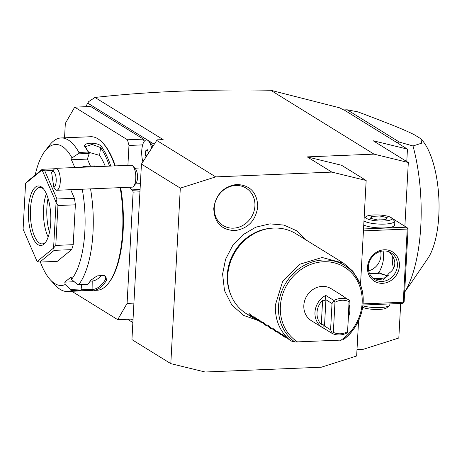 <?xml version="1.0" encoding="UTF-8"?>
<svg xmlns="http://www.w3.org/2000/svg" width="462" height="462" viewBox="0 0 462 462"><rect width="100%" height="100%" fill="white"/><g stroke="black" fill="none" stroke-linecap="round" stroke-linejoin="round"><path stroke-width="0.69" d="M407.455 149.116L373.14 140.748L408.321 162.503L374.006 154.135L270.697 90.252L339.963 107.9L342.746 109.621L344.126 109.962L407.455 149.116L406.779 161.55M357.005 349.515L363.438 349.249L398.816 338.017L400.687 303.482M404.879 226.045L408.321 162.503M132.86 322.534L127.558 319.259M154.256 144.242L87.757 103.13L88.692 101.617L94.964 97.453L163.144 139.611L157.334 139.847L156.722 140.425L141.441 164.091L131.936 339.605L170.807 363.64L205.122 372.008L321.275 367.226L356.652 355.988L358.564 320.778M307.218 156.884L341.534 165.252L366.158 180.48L331.843 172.107L307.218 156.884L374.006 154.135M94.964 97.453C147.915 91.568 206.491 89.172 270.697 90.252M156.722 140.425L215.69 176.888L180.313 188.126L170.807 363.64M331.843 172.107L215.69 176.888M343.965 109.921L347.147 109.789L357.859 111.868C390.887 124.261 406.335 130.59 414.651 134.933L420.587 138.606L422.892 141.112A65.858 24.746 87.6 0 1 438.9 199.307A65.858 24.746 87.6 0 1 427.725 258.622L408.524 286.74L404.683 291.568M396.361 142.256L399.445 142.129L413.011 145.969A105.059 39.472 -92.4 0 1 405.128 291.47M399.445 142.129L347.147 109.789M421.864 139.842L421.494 143.232L413.011 145.969M131.306 319.103L132.987 320.143M87.757 103.13L85.701 106.705M144.086 141.574L143.434 139.131L90.662 106.497L74.688 107.155L65.327 123.423L64.547 137.815M151.68 148.227A14.051 5.278 -92.4 0 0 148.672 141.043L151.166 143.751A10.978 4.123 87.6 0 1 152.743 146.581M143.434 139.131L127.466 139.79L74.688 107.155M142.654 144.883L128.973 145.449L127.466 139.79M127.899 165.367L128.973 145.449M140.038 189.928L132.611 190.228L132.022 189.87A14.114 5.301 87.6 0 1 129.886 187.254M139.94 191.84L133.114 192.117L132.611 190.228M133.911 303.118L127.085 303.395L133.114 192.117M133.05 319.034L117.723 319.664L127.085 303.395M71.87 291.308L117.723 319.664M40.373 262.058A70.559 26.513 -92.4 0 0 50.37 279.851A70.559 26.513 -92.4 0 0 65.165 284.563L64.801 282.126L71.171 276.923L71.535 279.366L77.102 284.194L78.586 284.742L87.878 284.361A76.836 28.869 -92.4 0 0 88.138 284.038A76.836 28.869 -92.4 0 0 90.633 280.365L97.037 275.912L104.331 275.346L106.895 279.695A76.836 28.869 87.6 0 1 93.815 290.373L97.043 290.275A76.836 28.869 -92.4 0 0 108.466 283.2L109.159 282.311A75.895 28.511 -92.4 0 0 123.135 231.017A75.895 28.511 -92.4 0 0 120.669 187.636M115.292 165.881A75.895 28.511 -92.4 0 0 103.453 143.676A75.895 28.511 -92.4 0 0 103.072 143.272M108.466 283.2A76.836 28.869 -92.4 0 0 122.615 231.271A76.836 28.869 -92.4 0 0 120.172 187.653M50.37 279.851L55.457 285.383A76.836 28.869 -92.4 0 0 67.423 291.493A76.836 28.869 -92.4 0 0 71.471 290.552L70.732 289.397L65.165 284.563M67.423 291.493L77.552 291.043A76.836 28.869 -92.4 0 0 80.763 290.171L71.471 290.552M92.718 290.454L78.783 290.823M78.586 284.742A76.836 28.869 -92.4 0 0 92.995 232.49A76.836 28.869 -92.4 0 0 90.552 188.871M114.865 165.898A76.836 28.869 -92.4 0 0 102.691 142.845A76.836 28.869 -92.4 0 0 90.725 136.735L61.105 137.953A76.836 28.869 -92.4 0 0 49.682 145.028L45.068 150.958A70.559 26.513 -92.4 0 0 35.181 175.034M85.245 167.117A76.836 28.869 -92.4 0 0 84.996 166.384L83.483 166.372L82.161 167.244M94.537 166.736A76.836 28.869 -92.4 0 0 94.288 166.002L84.996 166.384M45.068 150.958A70.559 26.513 -92.4 0 1 72.026 157.9L78.072 153.886L78.956 152.437L88.248 152.056A76.836 28.869 -92.4 0 0 85.331 147.39C80.729 142.14 98.504 141.747 101.594 146.72A76.836 28.869 87.6 0 1 110.799 166.066M78.956 152.437A76.836 28.869 -92.4 0 0 61.105 137.953M78.072 153.886L89.218 153.424L88.248 152.056M85.331 147.39L86.059 148.175L85.574 146.621L92.129 144.404L100.577 147.58A75.895 28.511 87.6 0 1 109.482 166.124M89.206 153.268A75.895 28.511 -92.4 0 0 86.059 148.175M101.594 146.72L100.577 147.58L99.584 155.394L88.623 152.229M94.964 166.718A75.895 28.511 -92.4 0 0 94.687 165.916L94.288 166.002M83.483 166.372L94.687 165.916M71.535 279.366A70.559 26.513 -92.4 0 0 82.242 189.212M72.026 157.9L71.431 159.748L74.815 167.55M70.674 189.691L74.405 198.285L56.982 199.001L44.779 170.859L53.17 170.513M71.622 249.642L54.198 250.358L39.836 262.081L57.259 261.359L71.622 249.642A47.043 17.672 -92.4 0 0 73.21 244.687L75.37 204.816A47.043 17.672 -92.4 0 0 74.405 198.285M64.801 282.126L74.266 281.733M88.138 284.038L88.831 283.148A75.895 28.511 -92.4 0 0 91.297 279.522L91.389 279.371M90.633 280.365L91.297 279.522M106.895 279.695L105.815 278.921A75.895 28.511 87.6 0 1 92.891 289.472L81.145 289.79M103.915 275.248L106.11 277.113L105.815 278.921L104.776 275.629M93.815 290.373L92.891 289.472L92.781 280.971A67.423 25.335 -92.4 0 0 101.6 275.046M81.243 284.632L81.878 288.935L80.763 290.171M81.878 288.935L70.732 289.397M90.275 281.139L92.781 280.971M71.431 159.748L87.405 159.095L89.218 153.424M87.405 159.095L90.431 166.083M105.284 166.297A67.423 25.335 -92.4 0 0 99.584 155.394M54.637 168.769L42.227 169.283L42.036 169.993L25.601 183.408A47.043 17.672 87.6 0 0 25.572 183.501L23.1 229.129A47.043 17.672 -92.4 0 0 23.117 229.244L37.081 261.457A47.043 17.672 -92.4 0 0 37.127 261.486L53.563 248.071L54.198 250.358M25.601 183.408L27.864 181L42.227 169.283M42.036 169.993A47.043 17.672 87.6 0 1 42.082 170.022L44.779 170.859M75.37 204.816L57.946 205.538L56.064 202.35A47.043 17.672 87.6 0 0 56.046 202.235L42.082 170.022M56.982 199.001L56.046 202.235M73.21 244.687L55.786 245.403L57.946 205.538M53.563 248.071A47.043 17.672 -92.4 0 0 53.592 247.978L56.064 202.35M55.786 245.403L53.592 247.978M39.836 262.081L37.127 261.486M28.442 208.853A29.793 11.192 87.6 0 1 42.995 188.34A29.793 11.192 87.6 0 1 50.722 222.626A29.793 11.192 87.6 0 1 45.236 242.764A29.793 11.192 87.6 0 1 33.304 238.779A29.793 11.192 87.6 0 1 28.442 208.853M45.807 241.967A28.222 10.603 87.6 0 1 42.192 243.878A28.222 10.603 87.6 0 1 30.48 209.153A28.222 10.603 87.6 0 1 39.871 187.48A28.222 10.603 87.6 0 1 43.636 189.091M48.169 237.006A28.222 10.603 -92.4 0 1 43.544 208.616A28.222 10.603 87.6 0 1 46.396 193.838M48.06 198.348A30.942 11.625 -92.4 0 0 46.887 207.808A30.942 11.625 -92.4 0 0 49.457 232.374M148.672 141.043A14.051 5.278 -92.4 0 0 146.489 139.928A14.051 5.278 -92.4 0 0 146.46 139.928M51.767 172.309L54.077 169.346A10.978 4.123 87.6 0 1 54.608 168.792A10.978 4.123 87.6 0 1 55.711 168.335L131.208 165.229A10.978 4.123 87.6 0 1 132.917 166.101L135.464 168.867A7.842 2.945 87.6 0 1 137.509 175.953A7.842 2.945 87.6 0 1 136.053 183.189L133.743 186.151A10.978 4.123 87.6 0 1 133.212 186.706A10.978 4.123 -92.4 0 1 132.115 187.162L56.612 190.269A10.978 4.123 87.6 0 1 55.914 190.142L53.794 187.226A7.842 2.945 -92.4 0 0 56.035 177.402A7.842 2.945 -92.4 0 0 51.767 172.309A7.842 2.945 -92.4 0 0 51.623 172.517L53.794 187.226M132.917 166.101A10.978 4.123 87.6 0 1 135.782 176.028A10.978 4.123 87.6 0 1 133.743 186.151M55.711 168.335A10.978 4.123 87.6 0 1 60.181 177.633A10.978 4.123 87.6 0 1 57.715 189.813A10.978 4.123 87.6 0 1 56.612 190.269M151.64 148.296A14.051 5.278 -92.4 0 0 146.425 139.928A14.051 5.278 -92.4 0 0 142.094 147.47A14.051 5.278 -92.4 0 0 142.902 161.821M148.568 153.043L147.245 149.567L145.657 150.86L145.42 155.261L146.113 156.855M148.475 152.402L148.423 153.268M145.42 155.261L147.187 155.186M145.657 150.86L147.765 150.774M360.504 284.95L366.158 180.48M213.756 208.449C215.754 194.594 223.342 186.602 236.521 184.471C250.069 185.019 257.149 192.411 257.767 206.641C255.769 220.495 248.181 228.488 235.002 230.619C221.454 230.07 214.368 222.678 213.756 208.449M141.441 164.091L180.313 188.126M363.432 230.873L407.224 229.071L403.262 302.24L363.045 303.898M399.439 265.898A17.25 15.494 -58.3 0 1 382.559 283.322A17.25 15.494 -58.3 0 1 367.492 267.209A17.25 15.494 -58.3 0 1 384.372 249.786A17.25 15.494 -58.3 0 1 399.439 265.898M407.224 229.071L407.698 228.101L408.09 228.65L404.129 301.819L403.655 302.795L403.262 302.24M390.101 217.042L407.698 228.101M406.722 227.183L363.536 228.961M394.213 223.799A16.465 3.76 -176.9 0 1 394.427 225.837A16.465 3.76 -176.9 0 1 380.209 227.928A16.465 3.76 -176.9 0 1 363.75 225M403.655 302.795L402.593 303.401L362.941 305.036M392.382 255.89A14.894 5.596 -92.4 0 0 392.33 256.716A14.894 5.596 -92.4 0 0 393.537 268.428M376.27 273.446L378.915 272.626C383.604 274.694 386.642 275.635 388.028 275.433L388.525 275.219M389.524 252.015L390.223 253.182C393.572 256.988 395.085 260.58 394.762 263.964C394.715 267.394 392.844 270.449 389.143 273.134L383.212 280.064L373.573 278.8M378.915 272.626C381.791 267.302 383.356 262.121 383.622 257.074L383.171 250.982M387.589 275.491L388.028 275.433M387.451 277.05L386.371 275.912A10.978 2.506 -176.9 0 0 371.581 273.383A10.978 2.506 3.1 0 0 369.519 273.533M372.857 278.199A10.978 2.506 3.1 0 0 379.793 278.459A10.978 2.506 -176.9 0 0 386.371 275.912M397.401 265.592A15.679 14.085 -58.3 0 1 389.275 279.187A15.679 14.085 -58.3 0 1 374.63 279.527A15.679 14.085 -58.3 0 1 368.358 266.788A15.679 14.085 -58.3 0 1 376.484 253.199A15.679 14.085 -58.3 0 1 391.123 252.853A15.679 14.085 -58.3 0 1 397.401 265.592M368.664 270.824A15.679 14.085 121.7 0 0 380.983 255.44A15.679 14.085 121.7 0 0 380.676 251.403M362.855 305.832A15.679 3.581 3.1 0 0 380.035 307.559A15.679 3.581 -176.9 0 0 389.345 305.596A15.679 3.581 -176.9 0 0 389.824 304.781L389.87 303.927M389.345 305.596L386.746 307.802A13.132 2.997 -176.9 0 1 378.944 309.448A13.132 2.997 3.1 0 1 362.653 307.317M391.609 217.983A13.132 2.997 -176.9 0 1 383.737 221.032A13.132 2.997 3.1 0 1 370.195 219.814A13.132 2.997 3.1 0 1 366.112 216.603A13.132 2.997 3.1 0 1 373.914 214.957A13.132 2.997 -176.9 0 1 391.609 217.983L393.953 220.455A15.679 3.581 -176.9 0 1 394.346 221.321L394.109 225.704A15.679 3.581 -176.9 0 1 393.942 226.172M394.346 221.321A15.679 3.581 -176.9 0 1 384.551 224.099A15.679 3.581 3.1 0 1 363.969 220.94M387.208 217.648L385.949 219.635L377.564 219.981L370.443 218.341L371.702 216.355L380.082 216.008L387.208 217.648M371.702 216.355L371.581 218.601M380.082 216.008L379.874 219.883M230.925 295.12L230.434 293.919A46.131 41.43 -58.3 0 1 227.316 274.769A46.131 41.43 -58.3 0 1 271.044 228.251L272.332 228.153A47.043 42.25 121.7 0 0 227.743 275.589A47.043 42.25 121.7 0 0 230.925 295.12A47.043 42.25 121.7 0 0 246.558 313.808L251.952 317.146A47.043 42.25 121.7 0 0 255.809 319.23M342.804 340.02L342.758 340.078C360.296 327.754 368.099 302.408 360.025 283.72A45.674 41.02 -58.3 0 1 342.804 340.02L294.877 341.99A45.674 41.02 -58.3 0 1 295.183 271.789A45.674 41.02 -58.3 0 1 360.025 283.72L352.887 271.24L343.653 263.23L296.038 233.789A47.043 42.25 121.7 0 0 272.332 228.153M343.653 263.23L322.13 257.484L299.723 264.258L282.565 281.693L275.352 305.03C274.878 320.091 280.03 332.045 290.794 340.898L294.877 341.99M281.935 333.887L290.794 340.898M282.126 334.009L284.933 337.272L284.228 336.838L277.24 330.983M277.437 331.11L280.238 334.373L272.551 328.084M272.747 328.211L275.548 331.473L267.862 325.184M268.058 325.306L270.859 328.569L270.154 328.136L263.173 322.285M263.363 322.407L266.164 325.67L258.477 319.381M258.674 319.508L261.475 322.771L253.788 316.482M253.985 316.609L256.785 319.871L249.099 313.582M249.289 313.704L252.096 316.967L248.579 314.795A47.043 42.25 121.7 0 0 251.952 317.146M257.207 319.854A47.043 42.25 121.7 0 0 258.021 320.183M285.747 337.237L284.933 337.272M281.058 334.338L280.238 334.373M276.368 331.439L275.548 331.473M271.679 328.54L270.859 328.569M266.984 325.635L266.164 325.67M262.295 322.736L261.475 322.771M257.605 319.837L256.785 319.871M252.91 316.938L252.096 316.967M325.739 295.403L325.132 300.312L325.924 299.746L332.022 303.517L333.951 300.479L325.739 295.403A18.815 16.898 121.7 0 0 314.974 312.295A18.815 16.898 121.7 0 0 322.505 327.581L311.359 320.692A18.815 16.898 -58.3 0 1 303.834 305.405A18.815 16.898 -58.3 0 1 313.577 289.096A18.815 16.898 -58.3 0 1 331.15 288.686L342.296 295.576A18.815 16.898 121.7 0 0 340.841 294.779L349.295 300.358L347.557 332.467L349.041 301.674A17.25 15.494 121.7 0 0 334.973 302.252L333.345 332.357A17.25 15.494 121.7 0 0 347.412 331.78M348.706 316.43A18.815 16.898 121.7 0 0 349.821 310.862A18.815 16.898 121.7 0 0 349.307 305.365M343.653 296.517A18.815 16.898 121.7 0 0 342.296 295.576M333.951 300.479A18.815 16.898 -58.3 0 1 349.053 299.855M322.505 327.581A18.815 16.898 121.7 0 0 323.954 328.372L323.798 324.907L321.292 324.515A17.25 15.494 121.7 0 1 322.609 300.271L325.132 300.312M347.557 332.467L347.262 332.831A18.815 16.898 -58.3 0 1 332.166 333.448L323.954 328.372M332.022 303.517L330.596 329.787L324.497 326.016L323.798 324.907M332.166 333.448L333.345 332.357M333.899 300.993L334.973 302.252M332.161 333.102L330.596 329.787M349.295 300.358L349.041 301.674M214.264 207.657A21.951 19.716 121.7 0 0 233.431 228.159A21.951 19.716 121.7 0 0 254.914 205.983A21.951 19.716 121.7 0 0 235.741 185.481A21.951 19.716 121.7 0 0 214.264 207.657M140.061 189.535L132.022 189.87M297.886 342.151A44.156 39.663 -58.3 0 1 291.684 278.078A44.156 39.663 -58.3 0 1 353.852 275.519A44.156 39.663 -58.3 0 1 340.667 340.396M322.609 300.271L321.292 324.515M325.924 299.746L324.497 326.016M102.691 142.845L103.453 143.676M141.233 167.925L134.864 168.214M135.51 183.882L140.379 183.685M366.112 216.603L364.114 218.301M306.733 240.402L296.673 230.786L284.003 225.092L269.952 223.856L255.838 227.177L242.989 234.719L232.571 245.767L225.56 259.298L222.597 274.058L224.503 290.604L231.803 304.978L243.647 315.425L258.576 320.64"/></g></svg>
